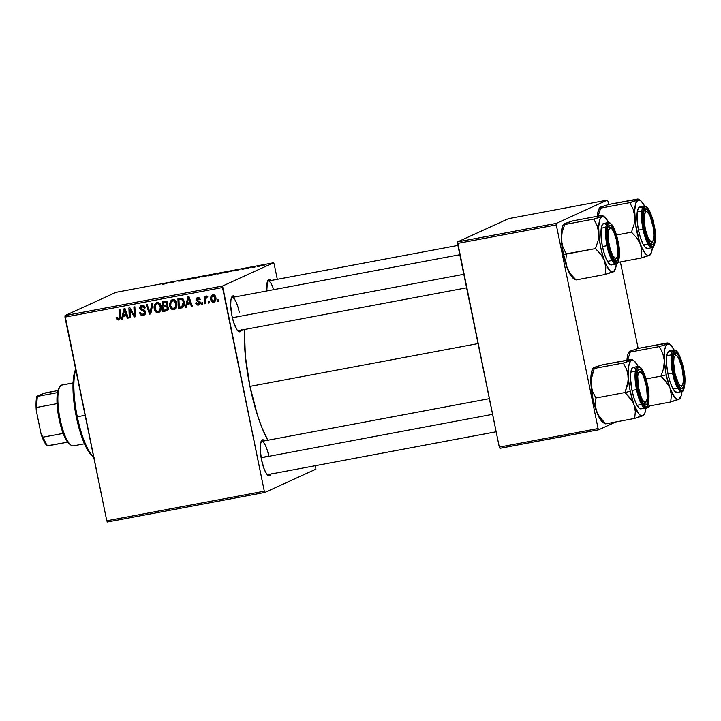 <?xml version="1.0" encoding="UTF-8"?>
<svg xmlns="http://www.w3.org/2000/svg" width="721" height="721" viewBox="0 0 721 721"><rect width="100%" height="100%" fill="white"/><g stroke="black" fill="none" stroke-linecap="round" stroke-linejoin="round"><path stroke-width="1.08" d="M270.925 474.039A18.295 4.786 -100.6 0 1 267.978 475.328A18.295 4.786 -100.6 0 1 261.525 459.818L260.236 449.534L260.461 444.037L262.327 439.891L264.697 440.837A18.295 4.786 -100.6 0 0 261.48 440.702A18.295 4.786 -100.6 0 0 261.525 459.818L264.319 469.416L266.563 473.787L268.726 475.716L269.672 475.662L271.105 473.526M241.382 330.101A18.295 4.786 -100.6 0 1 238.426 331.39A18.295 4.786 -100.6 0 1 231.982 315.888L230.693 305.605L230.918 300.107L232.784 295.952L235.145 296.908A18.295 4.786 -100.6 0 0 231.928 296.773A18.295 4.786 -100.6 0 0 231.982 315.888L233.721 322.575L237.02 329.858L239.183 331.786L240.129 331.732L241.562 329.587M496.147 431.762L267.779 474.625A16.889 4.416 -100.6 0 1 267.194 474.598M261.101 457.583L268.798 456.141L261.101 457.583M466.604 287.832L238.236 330.696A16.889 4.416 -100.6 0 1 237.651 330.66M244.41 329.533A78.814 20.621 79.4 0 0 249.953 386.393L478.05 343.584L249.953 386.393A78.814 20.621 79.4 0 0 267.815 440.252L261.993 427.724L257.478 415.215L249.953 386.393L245.365 356.237L244.419 329.326M107.393 521.995L264.94 492.425L315.906 469.173L315.564 465.658L315.906 469.173L264.94 492.425L264.31 491.199L222.51 287.553L64.962 317.123L106.771 520.769L264.31 491.199L264.94 492.425L107.393 521.995L106.771 520.769L107.393 521.995M172.607 299.648L170.129 301.621L171.508 300.99L171.084 302.153L171.508 300.99L170.129 301.621L169.723 306.128L170.652 305.704L169.723 306.128C170.201 308.498 171.553 309.688 173.788 309.688C176.384 308.507 177.357 306.389 176.717 303.325L176.744 306.254L175.446 308.804L173.058 309.733L170.949 308.651L169.814 306.497L169.543 303.82L171.129 300.324L172.977 299.594L174.446 299.891L175.87 301.171L176.717 303.325C176.275 300.873 174.906 299.648 172.607 299.648L171.832 299.891M187.136 304.325L186.532 307.164L185.477 307.362L187.839 296.917L189.028 296.691L192.282 306.083L191.308 306.272L190.461 303.703L187.136 304.325L190.461 303.703L191.308 306.272L192.282 306.083L189.028 296.691L187.839 296.917L185.477 307.362L186.532 307.164L187.136 304.325L188.514 303.694L187.136 304.325M118.604 320.043L120.335 316.916L120.046 309.642L119.055 309.823L119.335 316.852L120.317 316.411L119.335 316.852L118.433 318.907L117.108 317.078L116.162 317.384L116.252 318.276L118.604 320.043L119.542 319.619L117.036 319.736L116.162 317.384L117.108 317.078L118.001 318.907L119.163 318.394L119.055 309.823L120.046 309.642L120.308 317.925L119.127 319.881M144.804 310.463L142.668 310.832L144.227 311.517L145.245 311.048L144.227 311.517L144.651 312.31L145.57 311.896L143.082 314.284L141.172 313.77L140.631 312.4L139.685 312.698C140.081 314.771 141.271 315.681 143.254 315.419C145.011 315.005 145.795 313.878 145.606 312.04L145.164 314.266L142.938 315.465L140.847 314.96L139.685 312.698L140.631 312.4L141.262 313.869L142.578 314.338L144.642 313.031L144.227 311.517L140.171 309.336L139.784 307.389L140.523 306.037L142.461 305.344L144.452 306.182L145.254 307.894L144.308 308.182L143.767 307.002L142.461 306.497L141.064 307.065L140.784 308.209L144.624 310.309L145.606 312.04L140.784 308.209L142.118 306.542L144.308 308.182L145.218 307.687C144.732 305.956 143.632 305.199 141.911 305.407L141.118 305.65M152.915 303.469L150.806 313.869L149.571 314.104L146.165 304.74L147.147 304.559L150.067 312.581L151.87 303.667L152.915 303.469L151.87 303.667L150.067 312.581L147.147 304.559L146.165 304.74L149.571 314.104L150.806 313.869L152.915 303.469M157.07 302.559L154.591 304.541L155.97 303.911L155.547 305.073L155.97 303.911L154.591 304.541L154.186 309.039L155.114 308.615L154.186 309.039C154.664 311.418 156.015 312.599 158.25 312.608C160.846 311.418 161.819 309.3 161.18 306.245L161.207 309.174L159.918 311.724L157.52 312.653L155.412 311.571L154.276 309.408L154.015 306.74L155.592 303.244L157.259 302.532L158.917 302.811L160.332 304.082L161.18 306.245C160.738 303.793 159.377 302.568 157.07 302.559L156.295 302.802M218.202 299.792L218.256 301.216L217.282 301.396L217.201 299.981L218.202 299.792L217.201 299.981L217.282 301.396L218.256 301.216L218.202 299.792M166.533 310.922C168.164 310.381 168.849 309.219 168.606 307.416L168.498 309.12L167.551 310.481L162.784 311.625L162.387 301.693L166.109 301.162L167.642 302.432L167.831 304.541L167.038 305.695L168.606 307.416L167.038 305.695L167.84 303.099L166.109 301.162L162.387 301.693L162.784 311.625L167.119 310.733M123.174 316.33L122.57 319.169L121.516 319.367L123.877 308.921L125.066 308.696L128.32 318.087L127.347 318.276L126.49 315.708L123.174 316.33L126.49 315.708L127.347 318.276L128.32 318.087L125.066 308.696L123.877 308.921L121.516 319.367L122.57 319.169L123.174 316.33L124.553 315.699L123.174 316.33M130.059 311.661L130.267 317.727L129.284 317.907L128.906 307.975L129.933 307.786L134.286 315.456L133.908 307.038L134.89 306.858L135.287 316.78L134.259 316.979L129.897 309.318L130.059 311.661L129.897 309.318L134.259 316.979L135.287 316.78L134.89 306.858L133.908 307.038L134.286 315.456L129.933 307.786L128.906 307.975L129.284 317.907L130.267 317.727L130.059 311.661M199.257 297.917L197.725 298.566L199.293 299.702L200.231 299.395L197.59 297.683L195.959 300.062L196.887 299.639L195.959 300.062L198.032 301.793L199.293 301.216L198.032 301.793L199.104 302.279L200.068 301.838L199.104 302.279L199.429 302.847L200.348 302.432L198.374 304.163L196.626 302.676L195.706 303.108C196.076 304.623 197.013 305.262 198.509 305.046L199.78 304.469L197.103 304.965L195.679 302.982L196.626 302.676L197.996 304.19L199.429 303.325L199.104 302.279L196.058 300.414L196.076 298.791L197.392 297.728L199.284 297.935L200.177 299.179L199.293 299.702L197.987 298.539L196.905 299.323L197.203 300.369L200.285 302.243L200.222 303.874L198.509 305.046L199.257 304.812M182.539 307.678L178.321 308.705L177.925 298.773L181.764 298.287L183.738 299.972L184.432 304.172L183.873 306.164L182.539 307.678C184.288 306.119 184.873 304.118 184.315 301.675L181.476 298.242L177.925 298.773L178.321 308.705L182.467 307.561L178.321 308.705L179.7 308.074L179.664 307.281L179.7 308.074L182.197 307.858M212.947 294.799C210.911 295.736 210.199 297.422 210.793 299.846L211.713 299.422L210.793 299.846C211.127 301.495 212.091 302.279 213.677 302.198C215.642 301.279 216.354 299.639 215.813 297.304L215.696 300.269L214.939 301.513L213.425 302.234L211.758 301.675L210.631 298.305L211.632 295.475L213.984 294.853L215.813 297.304C215.507 295.601 214.552 294.763 212.947 294.799L212.344 294.988M209.216 301.477L209.27 302.901L208.306 303.081L208.225 301.666L209.216 301.477L208.225 301.666L208.306 303.081L209.27 302.901L209.216 301.477M206.539 296.007L205.287 297.872L206.017 297.539L205.287 297.872L205.242 296.376L204.25 296.565L204.548 303.784L205.53 303.604L205.449 300.702L205.53 303.604L204.548 303.784L204.25 296.565L205.242 296.376L205.287 297.872L206.044 296.286L207.251 296.133L207.089 297.304L206.332 297.259L205.656 298.242L205.449 300.702L206.557 297.169L207.089 297.304L207.251 296.133L206.341 296.07M202.664 302.712L202.718 304.127L201.745 304.307L201.664 302.892L202.664 302.712L201.664 302.892L201.745 304.307L202.718 304.127L202.664 302.712M222.573 286.021L273.538 262.768L115.991 292.338L65.025 315.591L222.573 286.021L264.31 491.199L106.771 520.769L65.025 315.591L64.962 317.123L222.51 287.553L222.573 286.021L273.538 262.768L274.16 263.985L273.538 262.768L115.991 292.338L65.025 315.591L222.573 286.021M224.591 272.421L216.805 274.025L224.808 272.268M233.721 270.898L238.804 269.474L237.669 270.33L233.721 270.898L237.669 270.33L238.804 269.474L233.721 270.898M162.549 284.299L169.814 282.425L162.441 284.371M192.219 278.685L189.65 279.036L193.715 278.126L191.741 278.297L188.487 279.081L191.245 278.982L186.369 279.793L192.327 278.603M202.691 276.251L194.949 278.351L195.932 277.522L196.914 277.333L196.076 278.045L202.691 276.251L196.076 278.045L196.914 277.333L195.932 277.522L194.949 278.351L202.691 276.251M209.054 275.332L201.267 276.945L209.279 275.179M264.21 265.256L262.669 265.643L264.21 265.256M215.354 274.322L208.171 275.873L214.678 274.313M169.75 282.902L174.833 281.478L173.707 282.335L169.75 282.902L173.707 282.335L174.833 281.478L169.75 282.902M178.123 281.109L184.666 279.631L180.674 281.028L178.997 280.793L180.674 281.028L184.666 279.631L178.123 281.109M247.898 268.077L242.022 269.393L247.97 268.023M232.288 270.961L227.701 271.556L223.708 272.953L232.513 270.808M263.111 265.274L257.325 266.482L263.264 265.166M255.225 266.941L253.684 267.329L255.225 266.941M252.107 267.437L255.775 266.473L252.107 267.437M248.673 268.176L247.132 268.554L248.673 268.176M277.306 279.324L274.16 263.985L277.306 279.324M499.923 448.318L598.718 429.77L615.887 421.938L598.718 429.77L598.097 428.553L556.288 224.907L457.493 243.446L499.293 447.101L598.097 428.553L598.718 429.77L499.923 448.318L499.293 447.101L499.923 448.318M645.881 408.257L649.684 406.527L649.711 405.923L649.684 406.527L645.881 408.257M508.521 218.661L457.556 241.914L556.351 223.375L607.316 200.123L508.521 218.661L457.556 241.914L499.293 447.101L598.097 428.553L556.288 224.907L457.493 243.446L457.556 241.914L556.351 223.375L556.288 224.907L556.351 223.375L607.316 200.123L607.947 201.339L607.316 200.123L508.521 218.661M638.139 348.432L620.384 261.948L638.139 348.432M608.596 204.503L607.947 201.339L608.596 204.503M266.806 290.96L267.365 281.668L268.807 279.523L271.168 280.469A18.295 4.786 -100.6 0 0 267.951 280.343A18.295 4.786 -100.6 0 0 266.806 290.96M231.468 297.737A16.889 4.416 -100.6 0 1 232.009 297.494A16.889 4.416 -100.6 0 1 239.255 312.211A16.889 4.416 79.4 0 0 231.468 297.737M273.683 289.671A16.889 4.416 79.4 0 0 267.491 281.307A16.889 4.416 -100.6 0 1 268.023 281.064M261.02 441.667A16.889 4.416 -100.6 0 1 261.552 441.432A16.889 4.416 -100.6 0 1 268.798 456.141A16.889 4.416 79.4 0 0 261.02 441.667M182.999 298.791L178.952 299.756L180.331 299.125L178.952 299.756L179.259 307.362L182.647 306.092L183.431 304.037L183.332 301.793L184.252 301.378L183.332 301.793L181.629 299.422L182.873 298.855L181.629 299.422L183.332 301.793L181.782 306.749L179.259 307.362L178.952 299.756L182.846 298.773M216.552 273.809L215.804 273.8M215.651 274.088L211.451 274.962L215.57 273.989M214.479 274.593L209.64 275.593L214.389 274.494M202.376 276.684L208.306 275.611M202.268 276.963L208.108 275.503M196.058 278.144L195.932 277.522L196.058 278.144M188.487 279.081L189.064 279.108M164.271 284.038L163.559 284.092M170.571 282.677L173.842 281.731L173.572 282.362L170.571 282.677L173.842 281.731L170.571 282.677M179.826 281.19L179.7 280.568L179.826 281.19M234.532 270.672L237.813 269.726L237.533 270.357L234.532 270.672L237.813 269.726L234.532 270.672M230.81 271.06L225.168 272.673L231.333 271.132M217.904 273.773L223.843 272.691M258.388 266.256L261.317 265.472M218.247 300.954L217.282 301.396L218.247 300.954M167.75 310.318L162.784 311.625L164.163 310.994L164.136 310.201L164.163 310.994L167.75 310.318M163.991 306.74L163.955 305.686L163.991 306.74M163.82 302.487L163.784 301.432L163.82 302.487M167.488 305.848L163.586 306.921L165.65 306.542L167.623 307.57L166.488 309.706L163.721 310.273L163.586 306.921L167.66 305.839M167.101 301.648L163.415 302.667L165.082 302.36L166.884 303.325L166.623 304.776L163.541 305.767L163.415 302.667L167.326 301.648M167.858 304.298L167.308 304.613M166.623 304.776L166.884 303.325L167.795 302.91L166.884 303.325L165.947 302.279L163.415 302.667L163.541 305.767L167.885 304.271M167.623 307.57L168.534 307.155L167.623 307.57L166.596 306.479L163.586 306.921L163.721 310.273L166.821 309.534L167.623 307.57M167.966 309.03L166.488 309.706M158.25 312.608L159.611 311.986L157.376 311.472L159.629 311.977L158.962 312.373M157.665 302.18L155.97 303.911L157.016 302.577M158.088 303.253L159.701 303.144M161.171 309.462L159.828 310.733M155.168 308.903L155.511 305.136L157.268 303.694C158.899 303.712 159.873 304.586 160.188 306.317L161.098 305.902L160.188 306.317C160.738 308.714 160.035 310.427 158.088 311.463C156.484 311.454 155.511 310.598 155.168 308.903L156.799 311.274L158.088 311.463L159.359 310.706L160.323 307.867L159.233 304.37L157.529 303.658L155.826 304.632L155.168 308.903M159.323 303.054L157.268 303.694M161.116 309.561L158.088 311.463M150.887 313.5L149.571 314.104L150.887 313.5M150.914 313.374L150.545 312.364L150.914 313.374M151.176 312.076L150.067 312.581L151.176 312.076M151.599 309.949L150.455 310.481L151.599 309.949M143.254 315.419L144.633 314.789L142.19 314.311L144.633 314.789L143.254 315.419L144.092 315.158M145.651 313.058L143.082 314.284M141.136 306.993L141.902 305.407C140.307 305.767 139.613 306.785 139.829 308.453L140.757 308.029L139.829 308.453L141.361 310.354L142.668 310.832L144.047 310.201L142.731 309.724L141.361 310.354L142.731 309.724L142.091 309.327M145.227 307.759L144.308 308.182L145.227 307.759M145.182 307.543L144.263 307.957L145.182 307.543M144.137 305.884L142.118 306.542L144.2 305.893M142.929 306.083L142.118 306.542M141.55 305.794L141.136 307.299M141.731 308.967L144.849 310.481M145.687 313.022L145.128 313.437M116.252 318.276L117.181 317.862L116.252 318.276M120.29 318.06L118.433 318.907M119.713 319.457L118.217 318.925M118.118 318.808L119.776 319.448M122.633 318.862L121.516 319.367L122.633 318.862M123.462 316.195L123.724 315.059L123.462 316.195M124.931 309.715L125.121 308.867L124.931 309.715M128.239 317.862L127.347 318.276L128.239 317.862M127.356 315.311L126.49 315.708L127.356 315.311M127.311 315.185L124.553 315.699L127.311 315.185M123.471 315.104L124.553 309.886L125.355 309.525L124.553 309.886L125.292 312.247L126.157 311.851L125.292 312.247L126.121 314.608L126.977 314.221L123.471 315.104L126.121 314.608L124.553 309.886L123.471 315.104M130.258 317.465L129.284 317.907L130.258 317.465M130.348 309.111L130.33 308.453L130.348 309.111M135.215 315.032L134.286 315.456L135.215 315.032M135.115 312.409L134.115 312.86L135.115 312.409M135.278 316.51L134.259 316.979L135.278 316.51M135.242 315.681L134.935 315.158L135.242 315.681M132.078 311.391L131.186 311.805L132.078 311.391M130.645 308.985L129.897 309.318L130.645 308.985M200.411 303.262L198.374 304.163M197.59 297.683L197.004 297.863M197.302 298.737L197.797 297.656M198.509 305.046L200.384 302.586L196.896 299.729L199.095 297.944L197.725 298.566M199.825 304.433L198.176 304.19M197.293 298.818L197.626 297.863M199.366 297.908L198.735 298.07M199.888 304.415L198.059 304.118M186.595 306.849L185.477 307.362L186.595 306.849M187.433 304.19L187.685 303.054L187.433 304.19M188.893 297.71L189.091 296.863L188.893 297.71M192.21 305.857L191.308 306.272L192.21 305.857M191.326 303.307L190.461 303.703L191.326 303.307M191.281 303.18L188.514 303.694L191.281 303.18M187.442 303.099L188.514 297.881L189.317 297.521L188.514 297.881L189.253 300.242L190.119 299.846L189.253 300.242L190.092 302.604L190.939 302.207L187.442 303.099L190.092 302.604L188.514 297.881L187.442 303.099M179.358 299.566L179.313 298.512L179.358 299.566M184.306 305.055L182.593 306.326M181.782 306.749L184.234 305.172M173.788 309.688L174.5 309.462M175.158 309.057L172.914 308.552L175.167 309.057M173.202 299.26L171.508 300.99L172.553 299.657M173.626 300.333L175.239 300.233M176.708 306.542L175.365 307.813M170.706 305.992L171.048 302.216L172.806 300.774C174.437 300.801 175.401 301.675 175.726 303.406L176.636 302.991L175.726 303.406C176.275 305.794 175.573 307.506 173.626 308.552C172.013 308.534 171.039 307.687 170.706 305.992L172.58 308.471L174.897 307.795L175.861 304.947L174.77 301.45L173.067 300.747L171.364 301.72L170.544 304.055L170.706 305.992M174.861 300.134L172.806 300.774M176.645 306.641L173.626 308.552M213.677 302.198L214.2 302.036M214.849 301.603L213.515 301.324L211.74 299.557C211.28 297.809 211.731 296.52 213.083 295.682L214.452 295.06L212.776 295.781L214.84 297.485L215.759 297.061L214.84 297.485L213.758 301.243L212.046 300.486L211.65 297.854L212.362 296.07L214.452 295.06M212.244 296.196L213.074 294.781M213.128 301.045L215.047 301.576M213.614 294.411L212.073 296.908M213.281 296.133L213.551 295.646M209.261 302.64L208.306 303.081L209.261 302.64M206.711 297.079L207.107 296.079M207.152 296.899L206.557 297.169L207.152 296.899M207.774 296.592L206.557 297.169M207.08 296.133L206.666 297.241M202.709 303.874L201.745 304.307L202.709 303.874M217.805 274.043L223.645 272.592M259.227 266.238L262.147 265.454M215.146 300.612L213.767 301.243L214.642 300.233L214.93 298.043L214.299 296.196L213.083 295.682M77.291 416.765A47.856 12.518 -100.6 0 1 75.777 369.819A47.856 12.518 79.4 0 0 77.291 416.765L85.114 415.296L77.291 416.765A47.856 12.518 79.4 0 0 93.667 456.934A47.856 12.518 -100.6 0 1 77.291 416.765L76.3 416.855L77.291 416.765M75.669 369.251A46.441 12.149 79.4 0 0 76.3 416.855L73.596 399.092L72.965 386.88L73.596 376.804L75.669 369.251M93.279 456.636L90.522 454.167L87.656 450.066L83.393 441.216L79.49 429.815L76.3 416.855A46.441 12.149 79.4 0 0 92.667 456.222L94.154 457.321M652.28 241.769A16.889 4.416 -100.6 0 1 650.757 243.599A16.889 4.416 -100.6 0 1 650.18 243.563A16.889 4.416 79.4 0 0 652.28 241.769A16.889 4.416 -100.6 0 1 650.757 243.599A16.889 4.416 -100.6 0 1 650.18 243.563A16.889 4.416 79.4 0 0 651.82 242.752L652.811 241.193A15.483 4.047 -100.6 0 1 644.853 226.673A15.483 4.047 -100.6 0 1 647.305 211.893A15.483 4.047 -100.6 0 1 653.109 226.818L653.875 235.262L653.001 240.85L651.622 241.977L650.766 241.67L647.927 237.47L645.448 229.648L644.159 220.851L644.195 215.921L645.583 211.794L646.34 211.514L648.125 212.695L650.036 216.021L653.109 226.818A15.483 4.047 -100.6 0 1 652.811 241.193M653.46 224.7A18.295 4.786 -100.6 0 1 650.955 244.293A18.295 4.786 -100.6 0 1 644.502 228.791L643.213 218.508L643.438 213.01L644.502 209.604L646.25 208.802L649.549 212.65L652.649 221.257L654.524 231.702L654.524 240.481L653.451 243.896L651.712 244.689L650.657 244.049L647.296 238.381L644.502 228.791A18.295 4.786 -100.6 0 1 644.457 209.676A18.295 4.786 -100.6 0 1 653.46 224.7L652.739 224.88L653.46 224.7M641.699 207.774L639.401 207.107L638.473 207.963L637.247 211.893L637.247 222.023L638.473 230.107A21.107 5.525 79.4 0 1 639.743 206.999L644.286 206.143L641.501 215.93L643.015 229.251L644.024 229.008C642.636 223.303 641.293 208.874 644.916 206.927C648.639 205.53 652.947 218.598 653.938 224.483L650.847 213.858L648.35 209.018L645.962 206.873L644.916 206.927L643.321 209.306L642.844 211.523L642.844 221.257L644.907 232.829L648.35 242.355L652 246.618L653.938 245.735L655.119 241.968L655.119 232.234L653.938 224.483C655.326 230.188 656.66 244.617 653.046 246.564C649.324 247.961 645.016 234.893 644.024 229.008L643.015 229.251A21.107 5.525 -100.6 0 1 644.286 206.143L645.872 206.395L647.692 207.945L649.468 210.73L653.965 224.465C657.669 238.795 653.496 249.881 652.072 247.645A21.107 5.525 -100.6 0 1 643.015 229.251L638.473 230.107L643.015 229.251L646.422 240.769L652.072 247.645L647.53 248.502A21.107 5.525 79.4 0 1 638.473 230.107L640.491 237.822L642.979 244.013L645.574 247.718L647.873 248.385M638.518 199.131L608.731 204.467L637.797 199.005L638.851 199.329L629.793 202.655L633.191 209.234L634.795 216.642L634.074 224.438L631.479 232.18L636.805 237.867L640.482 244.338L641.807 251.196L641.167 258.046L649.324 255.441L647.341 255.315L645.097 253.314L641.6 247.114L639.41 241.265L635.471 223.636L634.714 210.397L635.733 203.376L637.95 200.05L641.041 200.952L644.61 206.107A28.326 7.408 -100.6 0 0 640.581 200.582L638.779 199.239M618.059 262.381L641.167 258.046L618.059 262.381M616.482 234.992L631.479 232.18L616.482 234.992M599.674 207.792L600.728 208.117L598.07 216.138L600.728 208.117L629.793 202.655L600.728 208.117L599.674 207.792L600.575 207.071L608.731 204.467L601.521 206.891M599.701 207.63L599.25 208.333A28.326 7.408 79.4 0 0 597.394 216.264L598.349 210.388L600.575 207.071L599.827 207.486M649.324 255.441A28.326 7.408 -100.6 0 0 650.639 254.18A28.326 7.408 -100.6 0 0 652.388 247.564L651.541 252.125L649.324 255.441A28.326 7.408 -100.6 0 1 640.482 244.338A28.326 7.408 -100.6 0 1 634.795 216.642L634.074 224.438L631.479 232.18L636.805 237.867L640.482 244.338L641.807 251.196L641.167 258.046L650.225 254.72M647.305 211.893L645.827 210.793A16.889 4.416 79.4 0 0 643.997 210.64A16.889 4.416 -100.6 0 1 644.529 210.397A16.889 4.416 -100.6 0 1 646.602 211.541A16.889 4.416 79.4 0 0 643.997 210.64A16.889 4.416 -100.6 0 1 644.529 210.397A16.889 4.416 -100.6 0 1 646.602 211.541M638.851 199.329L637.95 200.05A28.326 7.408 -100.6 0 1 640.581 200.582M632.425 201.907L629.793 202.655L633.191 209.234L634.795 216.642A28.326 7.408 -100.6 0 1 637.95 200.05L632.425 201.907M644.123 226.782L644.853 226.673L644.123 226.782M608.857 246.924L609.569 246.681A15.483 4.047 -100.6 0 1 611.291 228.332A15.483 4.047 -100.6 0 1 616.356 239.678L613.823 232.027L611.913 228.908L610.155 227.953L609.425 228.35L608.136 232.793L608.47 240.742L610.317 249.502L613.057 256.135L615.761 258.406L617.086 257.036L617.861 251.187L616.356 239.678A15.483 4.047 -100.6 0 1 616.788 257.622A15.483 4.047 -100.6 0 1 609.569 246.681L608.857 246.924M611.291 228.332L609.804 227.232A16.889 4.416 79.4 0 0 607.974 227.07A16.889 4.416 -100.6 0 1 608.506 226.827A16.889 4.416 -100.6 0 1 610.588 227.98A16.889 4.416 79.4 0 0 607.974 227.07A16.889 4.416 -100.6 0 1 608.506 226.827A16.889 4.416 -100.6 0 1 610.588 227.98M232.387 317.736L463.819 274.295L232.387 317.736M616.257 258.208A16.889 4.416 -100.6 0 1 614.743 260.029A16.889 4.416 -100.6 0 1 614.157 259.993A16.889 4.416 79.4 0 0 616.257 258.208A16.889 4.416 -100.6 0 1 614.743 260.029A16.889 4.416 -100.6 0 1 614.157 259.993A16.889 4.416 79.4 0 0 615.797 259.19L616.788 257.622M575.178 279.315L570.753 274.25L567.076 267.779L565.742 260.921L566.391 254.071L562.993 247.492L561.389 240.084A28.326 7.408 79.4 0 0 563.308 254.36L566.391 254.071L562.993 247.492L561.389 240.084L562.119 232.288L564.705 224.546L593.78 219.094L597.168 225.664L598.772 233.072L598.051 240.868L595.465 248.61L600.791 254.306L604.459 260.768L605.793 267.626L605.144 274.485L613.301 271.871L610.218 270.979L606.74 265.995L603.396 257.703L600.692 247.339L599.043 236.506L598.7 226.836L599.719 219.806L601.936 216.489L593.78 219.094L564.705 224.546L563.651 224.222L572.708 220.896L601.783 215.444L572.708 220.896L565.507 223.33M617.437 241.138A18.295 4.786 -100.6 0 1 614.932 260.732A18.295 4.786 -100.6 0 1 608.488 245.221L607.199 231.973L607.857 227.43L609.29 225.285L610.236 225.231L613.526 229.089L616.635 237.687L618.068 244.662L618.726 254.387L617.437 260.326L616.635 261.065L614.643 260.488L611.282 254.81L608.488 245.221A18.295 4.786 -100.6 0 1 608.434 226.106A18.295 4.786 -100.6 0 1 617.437 241.138L616.716 241.31L617.437 241.138M605.685 224.213L604.468 223.474L602.459 224.393L601.224 228.332L601.224 238.462L602.459 246.537A21.107 5.525 79.4 0 1 603.729 223.429L608.263 222.582L605.478 232.369L606.992 245.681L608.001 245.437C606.613 239.732 605.279 225.312 608.894 223.366C612.616 221.96 616.933 235.028 617.915 240.913L614.824 230.287L611.102 224.006L609.939 223.303L608.001 224.186L606.821 227.962L606.821 237.687L608.894 249.259L612.327 258.785L615.986 263.057L617.915 262.174L619.096 258.397L619.096 248.673L617.915 240.913C619.312 246.618 620.646 261.047 617.032 262.994C613.301 264.4 608.993 251.332 608.001 245.437L606.992 245.681A21.107 5.525 -100.6 0 1 608.263 222.582L609.849 222.825L611.669 224.384L613.454 227.16L617.942 240.895C621.655 255.225 617.473 266.31 616.058 264.075A21.107 5.525 -100.6 0 1 606.992 245.681L602.459 246.537L606.992 245.681L610.408 257.208L616.058 264.075L611.516 264.931A21.107 5.525 79.4 0 1 602.459 246.537L604.468 254.261L606.965 260.443L609.56 264.147L611.859 264.823M575.025 279.613L576.079 279.937L605.144 274.485L576.079 279.937L570.753 274.25L568.662 271.123L566.012 264.715L562.074 247.087L561.506 231.153L562.948 225.267L564.552 223.501L563.813 223.925M566.391 254.071L595.465 248.61L563.308 254.36A28.326 7.408 79.4 0 0 567.076 267.779L565.742 260.921L566.391 254.071M602.495 215.561L601.783 215.444L602.837 215.768L601.936 216.489L605.018 217.381L608.596 222.546A28.326 7.408 -100.6 0 0 604.568 217.012L602.756 215.678M574.97 279.063L572.835 277.991L570.527 275.098L567.076 267.779A28.326 7.408 79.4 0 0 573.294 278.369L575.097 279.703M613.301 271.871A28.326 7.408 -100.6 0 0 614.625 270.609A28.326 7.408 -100.6 0 0 616.374 263.994L615.527 268.554L613.301 271.871A28.326 7.408 -100.6 0 1 604.459 260.768A28.326 7.408 -100.6 0 1 598.772 233.072L598.051 240.868L595.465 248.61L600.791 254.306L604.459 260.768L605.793 267.626L605.144 274.485L614.202 271.15M602.837 215.768L601.936 216.489A28.326 7.408 -100.6 0 1 604.568 217.012M596.402 218.346L593.78 219.094L597.168 225.664L598.772 233.072A28.326 7.408 -100.6 0 1 601.936 216.489L596.402 218.346M563.678 224.06L563.236 224.772A28.326 7.408 79.4 0 0 561.389 240.084L562.119 232.288L564.705 224.546L563.651 224.222M681.823 385.708A16.889 4.416 -100.6 0 1 680.309 387.528A16.889 4.416 -100.6 0 1 679.723 387.492A16.889 4.416 79.4 0 0 681.823 385.708A16.889 4.416 -100.6 0 1 680.309 387.528A16.889 4.416 -100.6 0 1 679.723 387.492A16.889 4.416 79.4 0 0 681.363 386.681L682.354 385.122A15.483 4.047 -100.6 0 1 675.126 374.181L674.423 374.424L675.126 374.181L678.623 383.635L680.489 385.717L682.057 385.501L683.084 383.04L683.427 378.687L681.922 367.178A15.483 4.047 -100.6 0 1 682.354 385.122M676.857 355.832A15.483 4.047 -100.6 0 1 681.922 367.178L678.425 357.715L676.559 355.642L674.991 355.85L673.964 358.319L673.63 362.672L675.126 374.181A15.483 4.047 -100.6 0 1 676.857 355.832L675.37 354.732A16.889 4.416 79.4 0 0 673.54 354.57A16.889 4.416 -100.6 0 1 674.072 354.326A16.889 4.416 -100.6 0 1 676.145 355.48A16.889 4.416 79.4 0 0 673.54 354.57A16.889 4.416 -100.6 0 1 674.072 354.326A16.889 4.416 -100.6 0 1 676.145 355.48M668.448 384.924L670.025 388.268A28.326 7.408 -100.6 0 1 666.249 374.839L661.022 376.11L666.348 381.806L670.025 388.268L671.359 395.126L670.71 401.985L647.611 406.32L670.71 401.985L678.867 399.371L676.884 399.245L674.64 397.244L670.025 388.268L666.249 374.839L664.338 360.572L663.617 368.368L661.022 376.11L668.448 384.924M683.003 368.638L682.282 368.81L683.003 368.638L683.634 372.162L684.283 381.887L683.634 386.42L682.192 388.565L680.2 387.988L677.956 384.771L674.045 372.721A18.295 4.786 -100.6 0 1 674 353.605A18.295 4.786 -100.6 0 1 683.003 368.638A18.295 4.786 -100.6 0 1 680.498 388.222A18.295 4.786 -100.6 0 1 674.045 372.721L672.765 359.473L673.423 354.93L674.856 352.785L676.848 353.371L679.092 356.589L683.003 368.638M671.242 351.713L668.944 351.037L667.295 353.515L666.79 355.832L666.79 365.962L668.016 374.037L672.558 373.181L675.965 384.708L681.615 391.575A21.107 5.525 -100.6 0 1 672.558 373.181L668.016 374.037A21.107 5.525 79.4 0 0 677.082 392.431L681.615 391.575C683.039 393.81 687.221 382.725 683.508 368.395L683.481 368.413C684.869 374.118 686.203 388.547 682.589 390.494C678.867 391.9 674.559 378.822 673.567 372.937L672.558 373.181A21.107 5.525 -100.6 0 1 673.829 350.082L671.044 359.869L672.558 373.181L673.567 372.937L676.659 383.563L680.381 389.854L681.543 390.557L683.481 389.673L684.905 383.085L684.184 372.324L682.598 364.592L680.39 357.787L676.668 351.506L675.505 350.803L673.567 351.686L672.387 355.462L672.387 365.186L673.567 372.937C672.179 367.232 670.845 352.803 674.459 350.866C678.182 349.46 682.49 362.528 683.481 368.413L683.508 368.395C678.84 349.406 675.406 350.064 673.829 350.082L675.901 350.965M646.025 378.931L661.022 376.11L646.025 378.931M629.217 351.722L630.271 352.046L627.621 360.067L630.271 352.046L659.336 346.594L662.734 353.164L664.338 360.572L664.798 349.279L665.898 345.747L667.502 343.989L659.336 346.594L630.271 352.046L629.379 351.424L638.274 348.396L667.34 342.944L668.394 343.268L667.502 343.989L670.584 344.881L674.153 350.046A28.326 7.408 -100.6 0 0 670.124 344.512L668.322 343.178M668.061 343.061L638.274 348.396L631.073 350.83M629.244 351.56L628.793 352.272A28.326 7.408 79.4 0 0 626.937 360.194L627.892 354.317L630.118 351.001L629.379 351.424M679.741 398.812L680.191 398.109A28.326 7.408 -100.6 0 0 681.94 391.494L681.093 396.054L678.867 399.371A28.326 7.408 -100.6 0 1 670.025 388.268L671.359 395.126L670.71 401.985L679.768 398.65M673.829 350.082L669.286 350.929A21.107 5.525 79.4 0 0 668.016 374.037L670.034 381.751L672.531 387.943L675.117 391.647L677.425 392.323M668.394 343.268L667.502 343.989A28.326 7.408 -100.6 0 1 670.124 344.512M664.338 360.572A28.326 7.408 -100.6 0 1 667.502 343.989L659.336 346.594L662.734 353.164L664.338 360.572L663.617 368.368L661.022 376.11L666.249 374.839A28.326 7.408 -100.6 0 1 664.338 360.572M680.191 398.109A28.326 7.408 -100.6 0 1 678.867 399.371M645.8 402.138A16.889 4.416 -100.6 0 1 644.286 403.958A16.889 4.416 -100.6 0 1 643.7 403.931A16.889 4.416 79.4 0 0 645.8 402.138A16.889 4.416 -100.6 0 1 644.286 403.958A16.889 4.416 -100.6 0 1 643.7 403.931A16.889 4.416 79.4 0 0 645.349 403.12L646.331 401.552A15.483 4.047 -100.6 0 1 638.382 387.042L637.643 387.15L638.382 387.042L637.725 376.29L638.491 373.009L639.869 371.874L641.645 373.063L643.556 376.389L646.629 387.177A15.483 4.047 -100.6 0 1 646.331 401.552M492.569 414.332L261.137 457.772L492.569 414.332M640.834 372.261A15.483 4.047 -100.6 0 1 646.629 387.177L647.287 397.929L646.521 401.209L645.142 402.345L643.366 401.155L641.456 397.83L638.382 387.042A15.483 4.047 -100.6 0 1 640.834 372.261L639.347 371.162A16.889 4.416 79.4 0 0 637.526 371A16.889 4.416 -100.6 0 1 638.058 370.765A16.889 4.416 -100.6 0 1 640.131 371.91A16.889 4.416 79.4 0 0 637.526 371A16.889 4.416 -100.6 0 1 638.058 370.765A16.889 4.416 -100.6 0 1 640.131 371.91M632.425 401.354L634.002 404.697A28.326 7.408 -100.6 0 1 630.235 391.278L625.008 392.539L630.334 398.235L634.002 404.697L635.336 411.556L634.687 418.414L605.622 423.867L598.205 415.053L595.663 408.311L595.294 404.86L595.934 398.001L625.008 392.539L632.425 401.354M646.98 385.068L646.268 385.239L646.98 385.068L647.611 388.601L648.269 398.316L647.611 402.859L646.178 404.995L644.186 404.418L641.933 401.2L638.031 389.151A18.295 4.786 -100.6 0 1 637.986 370.044A18.295 4.786 -100.6 0 1 646.98 385.068A18.295 4.786 -100.6 0 1 644.484 404.661A18.295 4.786 -100.6 0 1 638.031 389.151L636.742 375.902L637.4 371.369L638.833 369.224L640.825 369.801L643.078 373.018L646.98 385.068M635.228 368.143L632.93 367.476L632.002 368.332L630.776 372.261L630.514 378.606L632.002 390.467L636.535 389.619L639.951 401.137L645.601 408.014A21.107 5.525 -100.6 0 1 636.535 389.619L632.002 390.467A21.107 5.525 79.4 0 0 641.059 408.861L645.601 408.014C647.016 410.24 651.198 399.164 647.494 384.825L647.467 384.852C648.855 390.557 650.189 404.977 646.575 406.923C642.844 408.329 638.536 395.261 637.544 389.376L636.535 389.619A21.107 5.525 -100.6 0 1 637.806 366.511L635.021 376.299L636.535 389.619L637.544 389.376L640.645 400.002L644.367 406.284L645.529 406.986L647.458 406.103L648.891 399.524L648.648 392.603L646.575 381.021L644.367 374.217L640.645 367.935L638.436 367.295L636.85 369.666L636.373 371.892L636.364 381.616L637.544 389.376C636.156 383.671 634.822 369.242 638.436 367.295C642.168 365.889 646.476 378.958 647.467 384.852L647.494 384.825C642.826 365.835 639.383 366.502 637.806 366.511L633.272 367.368A21.107 5.525 79.4 0 0 632.002 390.467L634.011 398.19L636.508 404.373L639.103 408.086L641.402 408.753M604.513 423.002L602.377 421.929L598.899 416.945L595.555 408.645L592.851 398.289L591.202 387.456L591.022 380.147L594.248 368.476L623.323 363.024L626.711 369.594L627.793 373.181L628.243 380.877L625.008 392.539L595.934 398.001L592.545 391.431L590.941 384.023L591.049 375.082L592.5 369.197L594.095 367.431L602.251 364.826L631.326 359.373L632.38 359.698L623.323 363.024L594.248 368.476L593.356 367.854L595.05 367.259M632.047 359.491L602.251 364.826L593.356 367.854M593.221 367.998L592.779 368.701A28.326 7.408 79.4 0 0 590.941 384.023A28.326 7.408 79.4 0 0 596.618 411.718L600.296 418.18L605.622 423.867L604.568 423.542L605.622 423.867L634.687 418.414L642.853 415.81L640.861 415.684L638.626 413.674L634.002 404.697L630.235 391.278L628.586 380.436L628.433 368.061L629.262 363.735L630.623 361.068L632.434 360.239L634.561 361.32L638.139 366.475A28.326 7.408 -100.6 0 0 634.11 360.942L632.299 359.608M643.727 415.251L644.168 414.539A28.326 7.408 -100.6 0 0 645.917 407.924L645.07 412.493L642.853 415.81A28.326 7.408 -100.6 0 1 634.002 404.697L635.336 411.556L634.687 418.414L643.745 415.089M632.38 359.698L631.479 360.419A28.326 7.408 -100.6 0 1 634.11 360.942M628.324 377.002A28.326 7.408 -100.6 0 1 631.479 360.419L623.323 363.024L626.711 369.594L628.324 377.002L627.594 384.798L625.008 392.539L630.235 391.278A28.326 7.408 -100.6 0 1 628.324 377.002M644.168 414.539A28.326 7.408 -100.6 0 1 642.853 415.81M604.649 423.633L602.837 422.299A28.326 7.408 79.4 0 1 596.618 411.718L595.294 404.86L595.934 398.001L592.545 391.431L590.941 384.023L591.662 376.227L594.248 368.476L593.203 368.152M59.978 386.546L58.987 388.105A29.552 7.733 79.4 0 0 57.491 392.612A29.552 7.733 79.4 0 0 57.049 403.625A29.552 7.733 79.4 0 0 63.16 433.393A29.552 7.733 79.4 0 0 67.657 442.153A29.552 7.733 79.4 0 0 69.486 444.037L70.973 445.136A30.967 8.102 -100.6 0 1 59.672 416.927A30.967 8.102 -100.6 0 1 59.978 386.546A30.967 8.102 -100.6 0 1 61.42 385.158A30.967 8.102 79.4 0 0 59.861 417.91A30.967 8.102 79.4 0 0 73.344 445.866L84.474 443.775M73.848 445.704A30.967 8.102 -100.6 0 1 70.973 445.136M73.046 382.977L61.42 385.158L73.046 382.977M70.081 444.415L67.657 442.153A29.552 7.733 -100.6 0 1 63.16 433.393L59.068 418.982L57.049 403.625A29.552 7.733 -100.6 0 1 57.491 392.612L59.446 387.501M73.046 382.914L61.925 385.005A30.967 8.102 79.4 0 0 61.42 385.158A30.967 8.102 -100.6 0 1 62.448 384.969M47.018 445.83L67.657 442.153L47.631 445.911A29.552 7.733 -100.6 0 1 43.125 437.151L41.196 434.52L36.275 410.528L37.014 407.383L57.049 403.625L37.014 407.383A29.552 7.733 -100.6 0 1 37.465 396.379L42.854 393.558L57.968 390.53L44.909 392.972L36.852 396.298A28.146 7.363 79.4 0 0 36.275 410.528L36.338 399.092L36.852 396.298L37.465 396.379A29.552 7.733 79.4 0 0 37.014 407.383L36.275 410.528L41.196 434.52A28.146 7.363 79.4 0 0 47.018 445.83L42.602 438.206L41.196 434.52L43.125 437.151A29.552 7.733 79.4 0 0 47.631 445.911L47.018 445.83M63.16 433.393L43.125 437.151L63.16 433.393M57.491 392.612L37.465 396.379L57.491 392.612M643.502 244.96L648.035 244.104M650.639 254.18L650.198 254.883M641.807 210.911L637.265 211.758M457.898 245.428L267.545 281.154M231.531 297.584L459.809 254.738M601.251 228.196L605.784 227.34M607.479 261.39L612.021 260.542M614.625 270.609L614.175 271.312M673.044 388.889L677.578 388.042M666.808 355.696L671.35 354.84M641.564 404.472L637.022 405.319M635.336 371.27L630.794 372.126M489.352 398.668L261.074 441.513"/></g></svg>
